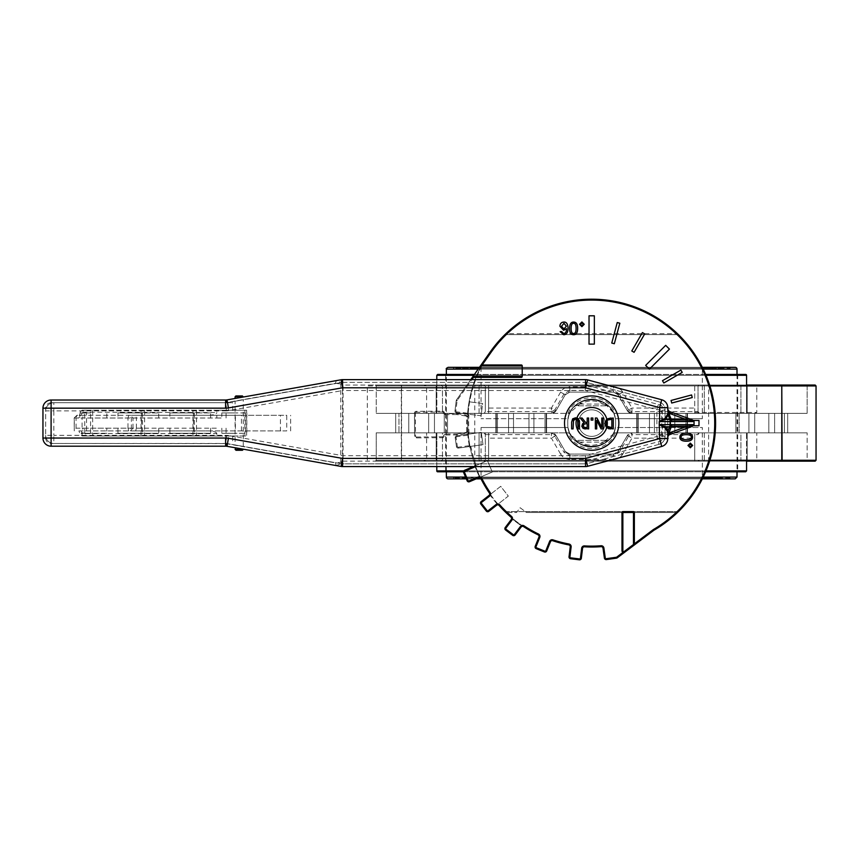 <?xml version="1.0" encoding="UTF-8"?>
<svg xmlns="http://www.w3.org/2000/svg" width="859" height="859" viewBox="0 0 859 859"><rect width="100%" height="100%" fill="white"/><g stroke="black" fill="none" stroke-linecap="round" stroke-linejoin="round"><path stroke-width="0.64" stroke-dasharray="4.29 3.22" d="M444.769 374.427L445.649 375.308L737.72 375.308L445.649 375.308L445.649 470.893A0.88 0.88 0 0 1 444.769 471.784L738.611 471.784L737.72 470.893L445.649 470.893L737.72 470.893L737.72 375.308A0.88 0.88 0 0 1 738.611 374.427L444.769 374.427L738.611 374.427M567.788 423.1C566.328 392.284 617.052 392.284 615.581 423.1C617.052 453.928 566.328 453.928 567.788 423.1C566.328 453.928 617.052 453.928 615.581 423.1C617.052 392.284 566.328 392.284 567.788 423.1C566.328 453.928 617.052 453.928 615.581 423.1C617.052 392.284 566.328 392.284 567.788 423.1C566.328 392.284 617.052 392.284 615.581 423.1C617.052 453.928 566.328 453.928 567.788 423.1M705.636 374.427L474.436 374.427M437.682 374.427L745.687 374.427M738.611 471.784L444.769 471.784M463.549 471.784L705.636 471.784M745.687 471.784L437.682 471.784M522.218 365.859L522.218 376.489M470.764 379.635L456.537 399.875A1.772 1.772 0 0 0 456.226 400.681L454.991 410.774A1.772 1.772 0 0 0 456.526 412.749L466.437 413.963A1.772 1.772 0 0 1 467.994 415.831A123.911 123.911 0 0 0 468.134 432.539A1.772 1.772 0 0 1 466.62 434.429L456.73 435.814A1.772 1.772 0 0 0 455.216 437.811L456.451 446.583A1.772 1.772 0 0 0 458.448 448.087L468.348 446.691A1.772 1.772 0 0 1 470.324 448.087A123.911 123.911 0 0 0 474.791 464.193A1.772 1.772 0 0 1 473.814 466.405L464.612 470.313A1.772 1.772 0 0 0 463.677 472.633L467.135 480.782A1.772 1.772 0 0 0 469.454 481.716L478.656 477.819A1.772 1.772 0 0 1 480.922 478.646A123.911 123.911 0 0 0 489.405 493.045A1.772 1.772 0 0 1 489.039 495.439L481.169 501.592A1.772 1.772 0 0 0 480.857 504.072L486.312 511.051A1.772 1.772 0 0 0 488.792 511.352L496.663 505.21A1.772 1.772 0 0 1 499.079 505.425A123.911 123.911 0 0 0 538.078 534.813A1.772 1.772 0 0 1 538.958 537.079L535.211 546.335A1.772 1.772 0 0 0 536.199 548.643L544.402 551.961A1.772 1.772 0 0 0 546.7 550.973L550.447 541.718A1.772 1.772 0 0 1 552.648 540.698A123.911 123.911 0 0 0 568.819 544.885A1.772 1.772 0 0 1 570.247 546.839L569.034 556.75A1.772 1.772 0 0 0 570.58 558.726L579.363 559.81A1.772 1.772 0 0 0 581.328 558.264L582.552 548.353A1.772 1.772 0 0 1 584.41 546.796A123.911 123.911 0 0 0 601.117 546.657A1.772 1.772 0 0 1 603.007 548.171L604.403 558.06A1.772 1.772 0 0 0 606.4 559.574L616.461 558.157A1.772 1.772 0 0 0 617.277 557.813L653.763 530.357A1.772 1.772 0 0 1 653.935 530.239A123.911 123.911 0 0 0 677.493 512.49L526.481 512.49L677.493 512.49A123.911 123.911 0 0 0 677.493 333.711L505.887 333.711A123.911 123.911 0 0 0 490.339 351.814L483.735 361.209A124.437 124.437 0 0 0 467.543 414.543A1.772 1.772 0 0 1 467.994 415.831A123.911 123.911 0 0 0 468.134 432.539A1.772 1.772 0 0 1 466.62 434.429L456.73 435.814A1.772 1.772 0 0 0 455.216 437.811L456.451 446.583A1.772 1.772 0 0 0 458.448 448.087L468.348 446.691A1.772 1.772 0 0 1 470.324 448.087A123.911 123.911 0 0 0 474.791 464.193A1.772 1.772 0 0 1 473.814 466.405L473.438 466.566M456.526 412.749A1.772 1.772 0 0 1 454.991 410.774L456.226 400.681A1.772 1.772 0 0 1 456.537 399.875L483.735 361.209A124.437 124.437 0 0 0 467.543 414.543A1.772 1.772 0 0 0 466.437 413.963L456.526 412.749L456.634 411.869A0.88 0.88 0 0 1 455.861 410.881L457.106 400.788A0.88 0.88 0 0 1 457.256 400.38L471.849 379.635M472.364 377.369L521.327 377.369M624.815 552.144L623.054 552.358A1.772 1.772 0 0 1 621.98 550.737L621.98 512.49M622.861 511.61L633.48 511.61M522.197 526.331A1.772 1.772 0 0 1 523.539 526.588A123.911 123.911 0 0 1 510.998 517.139A1.772 1.772 0 0 1 511.255 519.545L505.242 527.523A1.772 1.772 0 0 0 505.597 530.003L512.662 535.329A1.772 1.772 0 0 0 515.142 534.974L521.155 526.996A1.772 1.772 0 0 1 522.197 526.331A124.437 124.437 0 0 1 511.61 518.353A124.437 124.437 0 0 0 522.197 526.331M633.663 545.486L634.361 544.069M521.327 364.978L481.083 364.978M505.887 333.711A123.911 123.911 0 0 1 677.493 333.711L505.887 333.711M691.57 394.968L692.257 397.534L671.738 403.032L671.051 400.466L691.57 394.968M614.325 343.74L611.758 343.052L617.256 322.533L619.822 323.22L614.325 343.74M634.092 352.308L631.794 350.977L642.414 332.583L644.712 333.904L634.092 352.308M698.99 420.448L698.99 425.763L670.664 425.763L670.664 420.448L698.99 420.448M663.814 382.996L662.482 380.698L680.886 370.079L682.207 372.377L663.814 382.996M589.027 315.801L594.342 315.801L594.342 344.126L589.027 344.126L589.027 315.801M645.657 365.376L665.682 345.35L669.44 349.108L649.415 369.134L645.657 365.376M578.408 423.1A13.272 13.272 0 0 1 598.326 411.611A13.272 13.272 0 0 1 598.326 434.6A13.272 13.272 0 0 1 578.408 423.1A13.272 13.272 0 0 0 598.326 434.6A13.272 13.272 0 0 0 598.326 411.611A13.272 13.272 0 0 0 578.408 423.1M686.212 441.215C681.971 441.161 679.856 439.819 679.888 437.167C679.888 434.482 681.992 433.14 686.212 433.14C690.464 433.183 692.579 434.525 692.558 437.167C692.558 439.862 690.443 441.215 686.212 441.215M690.314 447.786L687.962 445.456L690.314 443.104L692.665 445.456L690.314 447.786M563.59 330.307L559.918 326.259C560.068 323.628 561.367 322.232 563.815 322.061C566.382 321.857 567.799 323.854 568.067 328.063C568.014 332.519 566.532 334.742 563.622 334.731L560.143 331.638L561.593 331.531L563.654 333.475C565.555 333.367 566.521 331.767 566.543 328.686L563.59 330.307M577.656 328.396C577.602 332.648 576.26 334.763 573.608 334.731C570.924 334.731 569.581 332.626 569.581 328.396C569.624 324.154 570.967 322.039 573.608 322.061C576.303 322.061 577.656 324.176 577.656 328.396M584.227 324.305L581.897 326.656L579.546 324.305L581.897 321.953L584.227 324.305M631.505 411.601L628.477 409.829L627.36 410.709L631.966 408.057L694.727 408.057L694.727 385.047L709.609 385.047L423.272 385.047L426.601 385.927L756.779 385.927L758.035 385.047L694.727 385.047L694.727 413.372L754.825 413.372L631.966 413.372L699.29 413.372L698.034 411.601L631.505 411.601L631.966 413.372L627.36 410.709L631.966 413.372L740.92 413.372L614.625 413.372L699.29 413.372M628.477 409.829L619.382 393.894L618.169 394.786L627.36 410.709L631.966 413.372A5.315 5.315 0 0 1 627.36 410.709L618.169 394.786L627.36 410.709L618.169 394.786L613.573 392.123L618.169 394.786A5.315 5.315 0 0 0 613.573 392.123L618.169 394.786L622.764 392.123L631.966 408.057L631.966 413.372L694.727 413.372L694.727 408.057M619.382 393.894L613.315 390.351L613.573 392.123L569.807 392.123L613.573 392.123L569.807 392.123L613.573 392.123L613.573 386.818A10.619 10.619 0 0 1 622.764 392.123M613.315 390.351L570.054 390.351L569.807 392.123L565.211 394.786L569.807 392.123A5.315 5.315 0 0 0 565.211 394.786L569.807 392.123L569.807 386.818L613.573 386.818M570.054 390.351L563.987 393.894L565.211 394.786L556.009 410.709L565.211 394.786L556.009 410.709L565.211 394.786L560.605 392.123A10.619 10.619 0 0 1 569.807 386.818M563.987 393.894L554.893 409.829L556.009 410.709L551.414 413.372L556.009 410.709A5.315 5.315 0 0 1 551.414 413.372L426.601 413.372L488.642 413.372L488.642 385.047L484.519 385.047L484.519 385.927A0.977 0.88 0 0 0 483.542 385.047L423.272 385.047M554.893 409.829L551.865 411.601L551.414 413.372L556.009 410.709L551.414 408.057L560.605 392.123M484.089 413.372L442.46 413.372L442.46 385.927L442.46 413.372L485.335 413.372L485.335 385.927L442.46 385.927L740.92 385.927L742.176 385.047L698.678 385.047L703.682 385.047L704.294 385.927L703.682 385.047L698.678 385.047L698.034 385.927L698.678 385.047L742.176 385.047L740.92 385.927L442.46 385.927L441.193 385.047L742.176 385.047L441.193 385.047L484.701 385.047L479.687 385.047L479.086 385.927L479.687 385.047L484.701 385.047L441.193 385.047L442.46 385.927L485.335 385.927L484.701 385.047L485.335 385.927L485.335 411.601L484.089 413.372L551.414 413.372L551.414 408.057L488.642 408.057M746.535 385.047L746.514 413.372L807.149 413.372L704.294 413.372L807.149 413.372L746.514 413.372L746.535 385.047L808.051 385.047L747.19 385.047L808.051 385.047L807.149 385.927L808.051 385.047M704.294 385.927L704.294 413.372L704.294 385.927L747.169 385.927L747.19 385.047L703.682 385.047L747.19 385.047L747.169 413.372L747.169 385.927L704.294 385.927M698.034 411.601L698.034 385.927L740.92 385.927L698.034 385.927L698.034 413.372M485.335 413.372L568.207 413.372C575.369 392.509 608.011 392.499 615.162 413.372M479.086 385.927L479.086 413.372L436.2 413.372L479.086 413.372L479.086 385.927L436.2 385.927L436.2 413.372L376.221 413.372L436.2 413.372L436.189 385.047L479.687 385.047L375.319 385.047L436.189 385.047L436.2 385.927L376.221 385.927L375.319 385.047L436.844 385.047L436.866 413.372L376.221 413.372L436.866 413.372L436.844 385.047L375.319 385.047L376.221 385.927L376.221 413.372L376.221 385.927L479.086 385.927M699.29 432.839L614.625 432.839L613.047 433.816C605.498 451.104 577.882 451.104 570.322 433.816L579.159 443.448L591.765 447.002L599.765 445.585L614.625 432.839L740.92 432.839L740.92 460.274L442.46 460.274L441.193 461.165L442.46 460.274L740.92 460.274L742.176 461.165L698.678 461.165L698.034 460.274L698.678 461.165L703.682 461.165L704.294 460.274L703.682 461.165L698.678 461.165L742.176 461.165L441.193 461.165L484.701 461.165L479.687 461.165L484.701 461.165L485.335 460.274L484.701 461.165L441.193 461.165L742.176 461.165L740.92 460.274L740.92 432.839L631.966 432.839L756.779 432.839L631.966 432.839L627.36 435.492L618.169 451.426L613.573 454.078L569.807 454.078L565.211 451.426L556.009 435.492L565.211 451.426A5.315 5.315 0 0 0 569.807 454.078L565.211 451.426L569.807 454.078L613.573 454.078A5.315 5.315 0 0 0 618.169 451.426L613.573 454.078L618.169 451.426L627.36 435.492A5.315 5.315 0 0 1 631.966 432.839L631.966 438.154L627.36 435.492L618.169 451.426L627.36 435.492L631.966 432.839L631.505 434.611L698.034 434.611L699.29 432.839L631.966 432.839L627.36 435.492L628.477 436.383L631.505 434.611M694.727 438.154L694.727 461.165L694.727 432.839L694.727 438.154L631.966 438.154L622.764 454.078L618.169 451.426L619.382 452.306L628.477 436.383M622.764 454.078A10.619 10.619 0 0 1 613.573 459.393L613.573 454.078L613.315 455.85L619.382 452.306M613.573 459.393L569.807 459.393L569.807 454.078L570.054 455.85L613.315 455.85M615.162 432.839C608.011 453.692 575.358 453.702 568.207 432.839L570.322 433.816L568.744 432.839L442.46 432.839L442.46 460.274L485.335 460.274L442.46 460.274L442.46 432.839L551.414 432.839A5.315 5.315 0 0 1 556.009 435.492L551.414 432.839L556.009 435.492L565.211 451.426L563.987 452.306L570.054 455.85M569.807 459.393A10.619 10.619 0 0 1 560.605 454.078L565.211 451.426L556.009 435.492L554.893 436.383L563.987 452.306M698.861 461.165L694.727 461.165L698.861 461.165L698.861 460.274A0.977 0.88 180 0 0 699.838 461.165L760.108 461.165L756.779 460.274L426.601 460.274L423.272 461.165L483.542 461.165A0.977 0.88 -0 0 0 484.519 460.274L484.519 461.165L488.642 461.165L488.642 432.839L551.414 432.839L556.009 435.492L551.414 438.154L551.414 432.839L551.865 434.611L554.893 436.383M484.519 460.274L426.601 460.274L426.601 432.839L568.207 432.839M485.335 432.839L485.335 460.274L485.335 434.611L484.089 432.839M685.922 432.839L636.777 432.839L687.501 432.839L636.777 432.839L685.922 432.839L685.922 413.372L636.777 413.372L687.501 413.372L636.777 413.372L685.922 413.372L685.922 432.839M698.034 432.839L698.034 434.611M533.901 432.839L495.879 432.839L546.592 432.839L533.901 432.839L533.901 413.372L495.879 413.372L546.592 413.372L495.879 413.372L546.195 413.372L533.901 413.372L533.901 432.839M746.568 461.165L746.514 432.839L807.149 432.839L746.514 432.839L746.535 461.165M704.294 460.274L704.294 432.839L807.149 432.839L704.294 432.839L704.294 460.274L747.169 460.274L747.169 432.839L747.169 460.274L807.149 460.274L807.149 432.839L807.149 460.274L704.294 460.274M479.687 461.165L479.086 460.274L479.086 432.839L376.221 432.839L479.086 432.839L479.086 460.274L479.687 461.165L436.189 461.165L479.687 461.165M436.866 460.274L436.866 432.839L436.844 461.165L436.866 460.274L376.221 460.274L375.319 461.165L436.844 461.165L375.319 461.165L376.221 460.274L376.221 432.839L376.221 460.274L436.2 460.274L436.189 461.165L436.2 432.839L436.2 460.274L479.086 460.274L376.221 460.274L436.866 460.274M613.047 412.395L604.21 402.753L591.615 399.21L583.605 400.616L570.322 412.395C577.882 395.097 605.498 395.097 613.047 412.395C608.408 403.955 601.268 399.553 591.615 399.21M568.207 413.372L570.322 412.395L568.744 413.372L442.46 413.372L551.414 413.372L488.642 413.372L488.642 385.047L484.519 385.047M740.92 385.927L740.92 413.372L740.92 385.927M808.051 461.165L807.149 460.274L808.051 461.165L747.19 461.165L747.169 460.274L747.19 461.165L703.682 461.165L747.19 461.165M423.272 461.165L699.838 461.165M483.542 461.165L402.388 461.165A0.88 0.805 -90 0 1 401.582 460.274L816.05 460.274M815.17 461.165L402.388 461.165M707.644 461.165A0.977 0.88 -0 0 0 708.621 460.274L708.621 385.927A0.977 0.88 0 0 0 707.644 385.047M816.05 385.927L367.319 385.927L368.21 385.047L475.725 385.047A0.977 0.88 180 0 0 474.748 385.927L474.748 460.274A0.977 0.88 180 0 0 475.725 461.165M754.825 413.372L756.779 412.481L756.779 385.927M484.519 385.927L426.601 385.927L426.601 413.372M368.21 385.047L815.17 385.047M475.725 385.047L483.542 385.047M398.973 432.839L428.662 432.839L398.973 432.839L398.973 413.372L447.518 413.372L395.698 413.372L398.973 413.372L398.973 432.839M414.553 413.372L444.243 413.372L414.553 413.372L414.553 432.839L447.518 432.839L414.553 432.839L414.553 413.372M774.625 413.372L787.682 413.372L774.625 413.372L774.625 432.839L787.682 432.839L735.852 432.839L787.682 432.839L768.816 432.839L774.625 432.839L774.625 413.372M784.396 413.372L754.717 413.372L784.396 413.372L784.396 432.839L784.396 413.372M748.908 413.372L735.852 413.372L748.908 413.372L748.908 432.839L748.908 413.372M739.137 413.372L768.816 413.372L739.137 413.372L739.137 432.839L768.816 432.839L739.137 432.839L739.137 413.372M426.601 432.839L488.642 432.839L488.642 461.165L484.519 461.165M735.852 432.839L735.852 413.372L735.852 432.839M466.319 478.86L476.187 478.86M481.051 427.524L568.207 427.524L481.051 427.524L481.051 478.86L702.34 478.86L702.318 427.524L615.173 427.524C611.812 452.876 571.568 452.876 568.207 427.524C571.568 452.876 611.812 452.876 615.173 427.524L702.318 427.524M735.24 478.86L448.13 478.86M731.406 478.86L451.963 478.86L731.406 478.86A1.772 1.772 0 0 1 729.871 477.98A1.772 1.772 0 0 0 726.574 478.86L456.805 478.86L726.574 478.86M446.358 471.784L446.358 374.427M607.485 440.366A1.772 1.772 0 0 0 608.752 439.829A1.772 1.772 0 0 1 607.485 440.366L602.975 442.127L607.485 440.366L575.884 440.366A1.772 1.772 0 0 1 574.617 439.829A1.772 1.772 0 0 0 575.884 440.366L580.394 442.127L575.884 440.366L607.485 440.366M603.877 443.652L608.752 439.829L603.877 443.652L602.975 442.127L603.877 443.652A23.902 23.902 0 0 1 579.492 443.652A23.902 23.902 0 0 0 603.877 443.652M580.394 442.127L579.492 443.652L574.617 439.829L579.492 443.652L580.394 442.127L602.975 442.127A22.13 22.13 0 0 1 580.394 442.127A22.13 22.13 0 0 0 602.975 442.127L580.394 442.127M722.73 478.86L460.639 478.86L722.73 478.86A1.772 1.772 0 0 1 721.195 477.98A1.772 1.772 0 0 0 717.899 478.86L465.481 478.86L717.899 478.86M714.054 478.86L469.315 478.86L714.054 478.86A1.772 1.772 0 0 1 712.53 477.98A1.772 1.772 0 0 0 709.223 478.86L474.147 478.86L709.223 478.86M607.485 405.845A1.772 1.772 0 0 1 608.752 406.371A1.772 1.772 0 0 0 607.485 405.845L602.975 404.074L607.485 405.845L575.884 405.845A1.772 1.772 0 0 0 574.617 406.371A1.772 1.772 0 0 1 575.884 405.845L580.394 404.074L575.884 405.845L607.485 405.845M603.877 402.549L608.752 406.371L603.877 402.549L602.975 404.074L603.877 402.549A23.902 23.902 0 0 0 579.492 402.549A23.902 23.902 0 0 1 603.877 402.549M580.394 404.074L579.492 402.549L574.617 406.371L579.492 402.549L580.394 404.074L602.975 404.074A22.13 22.13 0 0 0 580.394 404.074A22.13 22.13 0 0 1 602.975 404.074L580.394 404.074M568.207 418.677C571.568 393.336 611.812 393.336 615.173 418.677C611.812 393.336 571.568 393.336 568.207 418.677L481.051 418.677L568.207 418.677M702.318 418.677L615.173 418.677L702.318 418.677L702.318 367.341L479.419 367.341M448.13 367.341L735.24 367.341M451.963 367.341L731.406 367.341L451.963 367.341A1.772 1.772 0 0 1 453.498 368.232L729.871 368.232A1.772 1.772 0 0 1 726.574 367.341L456.805 367.341L726.574 367.341M460.639 367.341L722.73 367.341L460.639 367.341A1.772 1.772 0 0 1 462.174 368.232L721.195 368.232A1.772 1.772 0 0 1 717.899 367.341L465.481 367.341L717.899 367.341M469.315 367.341L714.054 367.341L469.315 367.341A1.772 1.772 0 0 1 470.85 368.232L712.53 368.232A1.772 1.772 0 0 1 709.223 367.341L474.147 367.341L709.223 367.341M580.48 324.305L581.897 325.744L583.315 324.305L581.897 322.887L580.48 324.305M571.128 328.396C571.138 331.907 571.965 333.593 573.608 333.475C575.251 333.582 576.078 331.885 576.088 328.396C576.099 324.885 575.262 323.188 573.587 323.317C571.954 323.231 571.138 324.927 571.128 328.396M561.475 326.302L563.955 328.976L566.371 326.195L563.987 323.317L561.475 326.302M690.314 444.039L688.875 445.456L690.314 446.873L691.731 445.456L690.314 444.039M686.212 434.686C682.712 434.697 681.026 435.524 681.144 437.167C681.037 438.809 682.722 439.636 686.212 439.647C689.734 439.658 691.431 438.82 691.302 437.145C691.388 435.513 689.691 434.697 686.212 434.686M693.224 420.448L670.664 420.448L670.664 425.763L693.224 425.763M467.715 433.827A124.437 124.437 0 0 0 469.562 446.959A124.437 124.437 0 0 1 467.715 433.827M474.716 465.557A124.437 124.437 0 0 0 479.891 477.765A124.437 124.437 0 0 1 474.716 465.557M489.684 494.387A124.437 124.437 0 0 0 497.844 504.834A124.437 124.437 0 0 1 489.684 494.387M678.406 511.61L525.311 511.61L526.481 512.49L520.157 507.733L516.57 512.49L505.887 512.49L516.57 512.49L520.157 507.733L525.311 511.61L504.974 511.61A123.911 123.911 0 0 1 504.974 334.602A123.911 123.911 0 0 0 468.101 414.167L481.126 415.767L482.629 403.472L469.615 401.872L482.629 403.472L481.126 415.767L468.101 414.167A123.911 123.911 0 0 0 470.002 446.465L482.994 444.64L481.265 432.367L468.273 434.192L481.265 432.367L482.994 444.64L470.002 446.465A123.911 123.911 0 0 0 480.192 477.164L492.271 472.031L487.429 460.628L475.349 465.75L487.429 460.628L492.271 472.031L480.192 477.164A123.911 123.911 0 0 0 497.984 504.179L508.324 496.094L500.69 486.334L490.349 494.408L500.69 486.334L508.324 496.094L497.984 504.179A123.911 123.911 0 0 0 504.974 511.61L678.406 511.61A123.911 123.911 0 0 0 678.406 334.602L504.974 334.602L678.406 334.602M698.861 460.274L756.779 460.274L756.779 432.839M702.318 367.341L481.051 367.341L702.318 367.341M807.149 385.927L807.149 413.372L807.149 385.927L746.514 385.927L807.149 385.927M414.661 436.157L414.457 413.147A1.772 1.772 0 0 1 416.218 411.354L442.546 411.128A1.772 1.772 0 0 1 444.264 412.438A1.772 1.772 0 0 0 445.993 413.759L456.634 413.662A1.772 1.772 0 0 1 456.924 413.684L465.932 415.101A1.772 1.772 0 0 1 467.425 416.84L467.554 431.54A1.772 1.772 0 0 1 466.093 433.301L457.106 434.879A1.772 1.772 0 0 1 456.816 434.901L446.068 434.998A1.772 1.772 0 0 0 444.361 436.34A1.772 1.772 0 0 1 442.664 437.682L416.443 437.907A1.772 1.772 0 0 1 414.661 436.157L414.457 413.147A1.772 1.772 0 0 1 416.218 411.354L442.546 411.128A1.772 1.772 0 0 1 444.264 412.438A1.772 1.772 0 0 0 445.993 413.759L456.634 413.662A1.772 1.772 0 0 1 456.924 413.684L465.932 415.101A1.772 1.772 0 0 1 467.425 416.84L467.554 431.54A1.772 1.772 0 0 1 466.093 433.301L457.106 434.879A1.772 1.772 0 0 1 456.816 434.901L446.068 434.998A1.772 1.772 0 0 0 444.361 436.34A1.772 1.772 0 0 1 442.664 437.682L416.443 437.907A1.772 1.772 0 0 1 414.661 436.157L415.541 436.147A0.88 0.88 0 0 0 416.432 437.027L416.443 437.907M235.098 447.743L243.247 449.182L235.098 447.743M235.098 398.469L243.247 397.03L235.098 398.469M574.37 419.267L573.544 419.933M573.082 421.79L573.082 428.899L571.632 428.899M572.674 418.816L576.915 417.957M579.503 422.123L579.503 428.899L578.053 428.899L578 421.103M577.957 420.856L577.592 419.933M578.461 418.816L579.363 420.566M584.807 423.68L583.347 425.839L584.034 427.277L587.191 427.653L587.191 423.562L583.959 424.131L583.347 425.839L584.668 427.546M584.034 427.277L585.763 427.653M584.099 422.768L580.233 418.032L582.101 418.032L585.537 422.36L587.191 422.36L587.191 418.032L588.64 418.032L588.64 428.899L585.838 428.899M582.842 428.169L582.177 427.385M582.101 427.256L581.897 426.59M595.362 418.032L596.984 418.032L601.794 427.406L601.794 418.032L603.147 418.032L603.147 428.899L601.085 428.899L596.715 420.298L596.715 428.899L595.362 428.899L595.362 418.032M610.728 419.289L607.12 420.545M606.218 423.476L607.012 426.236M607.861 426.998L609.235 427.524M609.546 427.578L610.695 427.653M610.781 418.032L613.272 418.032M613.272 428.899L610.803 428.899M608.559 428.716L606.916 428.04M611.833 427.653L611.833 419.289M606.604 427.814L604.704 423.466M591.142 418.032L592.882 418.032L592.882 420.115L591.142 420.115L591.142 418.032M691.678 419.611L669.537 411.536A2.717 2.717 0 0 1 667.754 408.981L667.754 437.231A2.717 2.717 0 0 1 669.537 434.675L691.678 426.59M667.754 437.231L667.754 438.584A8.15 8.15 0 0 1 661.709 446.455L587.685 466.287A8.15 8.15 0 0 1 585.57 466.566L342.569 466.566A8.15 8.15 0 0 1 341.163 466.448L336.191 465.567L335.504 462.894L340.744 462.249L343.074 461.133L342.569 462.121L342.075 461.627M342.569 466.566L342.569 462.121L341.721 463.366L336.191 465.567L226.593 446.251A8.15 8.15 0 0 0 225.606 446.197L51.1 446.197A8.15 8.15 0 0 1 42.95 438.047L42.95 408.165A8.15 8.15 0 0 1 51.1 400.015L225.606 400.015A8.15 8.15 0 0 0 226.593 399.95L341.163 379.764A8.15 8.15 0 0 1 342.569 379.635L585.57 379.635A8.15 8.15 0 0 1 587.685 379.914L661.709 399.757A8.15 8.15 0 0 1 667.754 407.628L667.754 408.981M659.358 435.33L665.038 435.33L665.038 410.881L659.358 410.881L659.358 435.33L665.038 435.33L665.038 436.501A8.15 8.15 0 0 1 658.993 444.371L656.888 436.501L665.038 436.501A8.15 8.15 0 0 1 658.993 444.371L587.32 463.57A8.15 8.15 0 0 1 585.215 463.849A8.15 8.15 0 0 0 587.32 463.57L585.215 455.699L656.888 436.501L656.888 409.711L658.993 401.84A8.15 8.15 0 0 1 665.038 409.711L656.888 409.711L585.215 390.501L585.215 382.352A8.15 8.15 0 0 1 587.32 382.631L585.215 390.501L342.816 390.501L341.399 382.48A8.15 8.15 0 0 1 342.816 382.352A8.15 8.15 0 0 0 342.462 382.362L225.842 402.731A8.15 8.15 0 0 0 227.259 402.603L341.399 382.48M661.709 435.33L661.709 410.881M658.993 401.84L587.32 382.631L658.993 401.84A8.15 8.15 0 0 1 665.038 409.711L665.038 410.881L659.358 410.881M216.844 433.634A9.213 2.717 0 0 0 207.631 430.917L81.272 430.917L82.067 433.634L216.844 433.634L216.844 436.007L226.314 436.007L226.304 443.641L335.504 462.894M81.272 430.917L78.888 430.917L80.155 434.096L82.067 436.007L82.067 433.634L80.155 433.634L80.027 432.818L84.73 433.29L87.328 436.007L82.067 436.007L216.844 436.007M207.631 430.917L286.734 430.917L286.734 415.294L280.442 415.294L280.442 430.917L286.734 430.917M280.442 430.917L135.679 430.917L136.377 428.201L132.984 428.201L130.385 430.917L135.679 430.917M78.888 430.917L130.385 430.917M135.679 415.294L130.385 415.294L132.984 418.011L132.984 428.201L127.98 428.201L128.786 430.917L131.373 428.201L131.373 418.011L128.786 415.294L127.98 418.011L136.377 418.011L135.679 415.294L280.442 415.294M84.73 433.29L84.73 412.921L80.274 412.921L78.674 418.011L74.153 418.011L76.064 418.011L76.87 415.294L74.271 418.011L74.271 430.917L74.153 418.011L76.87 415.294L81.272 415.294L82.067 410.205L87.328 410.205L84.73 412.921M92.665 410.205L92.665 436.007L246.619 436.007L246.619 410.205L87.328 410.205M87.328 436.007L92.665 436.007M80.274 412.921L80.155 412.116L82.067 410.205L216.844 410.205L216.844 412.578L80.155 412.116M246.619 410.205L216.844 410.205M80.198 412.578L79.64 416.057L81.272 415.294L78.674 418.011M130.385 415.294L76.87 415.294M76.064 428.201L76.064 418.011L127.98 418.011L127.98 428.201L76.064 428.201L74.153 430.788M81.272 415.294L207.631 415.294A9.213 2.717 0 0 0 216.844 412.578M341.721 463.366L340.765 462.228L341.699 463.398L341.163 466.448M227.012 446.315L226.336 443.641M226.593 446.251L226.304 443.641M226.593 399.95L226.314 402.731L53.816 402.731L53.816 410.881L45.667 410.881L45.667 435.33L53.816 435.33L53.816 443.48L227.259 443.598A8.15 8.15 0 0 0 225.842 443.48L53.816 443.48A8.15 8.15 0 0 1 45.667 435.33L45.667 410.881A8.15 8.15 0 0 1 53.816 402.731L232.725 402.731L232.725 412.921L246.823 412.921L221.805 412.921L221.805 418.011L82.067 418.011L82.067 428.201L216.844 428.201L216.844 430.917M227.012 399.886L226.304 402.57M340.744 462.249L340.744 383.962L341.721 382.846L342.569 384.08L340.765 383.973L341.699 382.813L336.191 380.644L335.504 383.318L226.336 402.56M340.744 383.962L335.504 383.318M342.569 379.635L343.074 385.068L342.075 384.574M341.163 379.764L341.721 382.846M290.632 430.917L290.632 415.294M241.443 430.917L241.443 415.294L286.734 415.294M241.443 415.294L235.387 415.294L235.387 430.917M207.631 415.294L235.387 415.294M342.816 382.352L585.215 382.352L342.816 382.352L342.816 390.501L228.666 410.634L227.259 402.603M587.32 382.631A8.15 8.15 0 0 0 585.215 382.352M51.1 402.731A5.433 5.433 0 0 0 45.667 408.165L45.667 410.881A8.15 8.15 0 0 1 53.816 402.731L51.1 402.731L51.1 400.015M45.667 438.047A5.433 5.433 0 0 0 51.1 443.48L53.816 443.48A8.15 8.15 0 0 1 45.667 435.33L45.667 438.047L42.95 438.047M341.399 463.731L227.259 443.598L341.399 463.731L342.816 455.699L342.816 463.849A8.15 8.15 0 0 1 341.399 463.731L342.462 463.849A8.15 8.15 0 0 0 342.816 463.849L585.215 463.849L342.816 463.849M235.098 401.228L243.247 399.789L235.098 401.228L235.098 444.983L243.247 446.422L235.098 444.983M226.314 410.205L226.314 402.731L232.725 402.731M216.844 415.294L216.844 418.011L82.067 418.011M216.844 418.011L221.805 418.011M82.872 428.201L106.806 428.201L106.806 433.29L90.571 433.29L90.571 412.921L86.534 412.921L86.534 433.29L82.872 433.29L82.872 428.201L82.067 428.201M86.534 412.921L82.872 412.921L82.872 418.011M106.806 428.201L216.844 428.201M226.057 428.201L226.057 433.29L232.725 433.29L232.725 443.48M226.057 418.011L226.057 412.921L232.725 412.921M158.722 428.201L158.722 433.29L142.487 433.29L142.487 412.921L158.722 412.921L117.962 412.921L117.962 418.011M117.962 412.921L141.52 412.921L141.52 433.29L117.962 433.29L117.962 428.201M90.571 412.921L82.872 412.921M106.806 418.011L106.806 412.921M210.648 428.201L210.648 433.29L194.402 433.29L194.402 412.921L210.648 412.921L169.889 412.921L169.889 418.011M169.889 412.921L193.447 412.921L193.447 433.29L169.889 433.29L169.889 428.201M158.722 418.011L158.722 412.921M221.805 428.201L221.805 433.29L245.363 433.29L245.363 412.921M210.648 418.011L210.648 412.921M106.806 433.29L82.872 433.29M158.722 433.29L117.962 433.29M210.648 433.29L169.889 433.29M226.057 412.921L221.805 412.921M194.402 412.921L193.447 412.921M142.487 412.921L141.52 412.921M90.571 433.29L86.534 433.29M142.487 433.29L141.52 433.29M194.402 433.29L193.447 433.29M226.057 433.29L221.805 433.29M232.725 433.29L245.363 433.29M246.823 412.921L246.823 433.29M342.462 382.362L342.462 463.849M658.993 444.371L587.32 463.57M665.038 409.711L665.038 436.501M226.314 436.007L246.619 436.007M196.496 410.205L196.496 436.007M244.869 436.007L244.869 410.205M144.58 410.205L144.58 436.007M192.953 436.007L192.953 410.205M141.037 436.007L141.037 410.205M456.537 399.875L457.256 400.38M456.226 400.681L457.106 400.788M454.991 410.774L455.861 410.881M466.437 413.963L466.544 413.093L456.634 411.869M467.994 415.831L468.874 415.885A2.652 2.652 0 0 0 466.544 413.093M468.134 432.539L469.025 432.474A123.02 123.02 0 0 1 468.874 415.885M466.62 434.429L466.738 435.298A2.652 2.652 0 0 0 469.025 432.474M456.73 435.814L456.848 436.694L466.738 435.298M455.216 437.811L456.097 437.693A0.88 0.88 0 0 1 456.848 436.694M456.451 446.583L457.332 446.455L456.097 437.693M458.448 448.087L458.33 447.206A0.88 0.88 0 0 1 457.332 446.455M468.348 446.691L468.219 445.821L458.33 447.206M470.324 448.087L471.194 447.915A2.652 2.652 0 0 0 468.219 445.821M474.791 464.193L475.628 463.903A123.02 123.02 0 0 1 471.194 447.915M475.081 466.566A2.652 2.652 0 0 0 475.628 463.903M551.865 411.601L485.335 411.601M746.568 375.308L436.802 375.308M473.814 375.308L706.012 375.308M485.335 434.611L551.865 434.611M706.012 470.893L463.881 470.893M436.802 470.893L746.568 470.893M709.888 460.274L708.621 460.274M402.033 461.165A0.88 0.752 -90 0 1 401.282 460.274L401.282 385.927L474.748 385.927M474.748 460.274L401.582 460.274L401.582 385.927A0.88 0.805 90 0 1 402.388 385.047M694.727 412.481L756.779 412.481M402.033 385.047A0.88 0.752 90 0 0 401.282 385.927L367.319 385.927L367.319 460.274L368.21 461.165M708.621 385.927L709.888 385.927M395.698 432.839L395.698 413.372L395.698 432.839M428.662 432.839L428.662 413.372L428.662 432.839M408.755 413.372L408.755 432.839L408.755 413.372M434.461 413.372L434.461 432.839L434.461 413.372M447.518 432.839L447.518 413.372L447.518 432.839M444.243 413.372L444.243 432.839L444.243 413.372M546.195 413.372L546.195 432.839L546.195 413.372M545.025 432.839L545.025 413.372L545.025 432.839M513.51 413.372L513.51 432.839L513.51 413.372M528.972 413.372L528.972 432.839L528.972 413.372M497.447 432.839L497.447 413.372L497.447 432.839M496.287 413.372L496.287 432.839L496.287 413.372M508.582 432.839L508.582 413.372L508.582 432.839M637.185 432.839L637.185 413.372L637.185 432.839M638.344 413.372L638.344 432.839L638.344 413.372M669.87 432.839L669.87 413.372L669.87 432.839M674.798 413.372L674.798 432.839L674.798 413.372M687.093 432.839L687.093 413.372L687.093 432.839M654.408 432.839L654.408 413.372L654.408 432.839M649.479 413.372L649.479 432.839L649.479 413.372M768.816 413.372L768.816 432.839L768.816 413.372M787.682 413.372L787.682 432.839L787.682 413.372M754.717 413.372L754.717 432.839L754.717 413.372M560.605 454.078L551.414 438.154L488.642 438.154M446.358 477.089L737.011 477.089M703.22 477.089L465.567 477.089M737.011 369.112L446.358 369.112M478.173 369.112L703.22 369.112M729.871 477.98L453.498 477.98L729.871 477.98M721.195 477.98L462.174 477.98L721.195 477.98M712.53 477.98L470.85 477.98L712.53 477.98M731.406 367.341L729.871 368.232L453.498 368.232L455.034 369.112L728.335 369.112L455.034 369.112L456.805 367.341M722.73 367.341L721.195 368.232L462.174 368.232L463.71 369.112L719.67 369.112L463.71 369.112L465.481 367.341M714.054 367.341L712.53 368.232L470.85 368.232L472.386 369.112L710.994 369.112L472.386 369.112L474.147 367.341M414.457 413.147L415.348 413.136L415.541 436.147M416.432 437.027L442.653 436.791L442.664 437.682M442.653 436.791A0.88 0.88 0 0 0 443.502 436.125L444.361 436.34M443.502 436.125A2.652 2.652 0 0 1 446.057 434.106L446.068 434.998M446.057 434.106L456.816 434.02L456.816 434.901M456.816 434.02A0.88 0.88 0 0 0 456.956 433.999L457.106 434.879M456.956 433.999L465.943 432.421L466.093 433.301M465.943 432.421A0.88 0.88 0 0 0 466.673 431.551L467.554 431.54M466.673 431.551L466.544 416.84L467.425 416.84M466.544 416.84A0.88 0.88 0 0 0 465.793 415.981L465.932 415.101M465.793 415.981L456.784 414.553L456.924 413.684M456.784 414.553A0.88 0.88 0 0 0 456.644 414.543L456.634 413.662M456.644 414.543L446.004 414.639L445.993 413.759M446.004 414.639A2.652 2.652 0 0 1 443.416 412.674L444.264 412.438M443.416 412.674A0.88 0.88 0 0 0 442.557 412.009L442.546 411.128M442.557 412.009L416.218 412.245L416.218 411.354M416.218 412.245A0.88 0.88 0 0 0 415.348 413.136M235.098 449.45L243.247 449.45M243.247 396.751L235.098 396.751M136.377 428.201L136.377 418.011M226.314 402.71A10.866 10.866 0 0 1 225.606 402.731L225.606 400.015M45.667 408.165L42.95 408.165M51.1 443.48L51.1 446.197M226.314 443.502A10.866 10.866 0 0 0 225.606 443.48L225.606 446.197M585.57 461.133A2.717 2.717 0 0 0 586.278 461.047L660.303 441.204A2.717 2.717 0 0 0 662.321 438.584L662.321 407.628A2.717 2.717 0 0 0 660.303 404.997L586.278 385.165A2.717 2.717 0 0 0 585.57 385.068L343.074 385.068L343.074 461.133L585.57 461.133L585.57 466.566M585.57 385.068L585.57 379.635M586.278 461.047L587.685 466.287M660.303 441.204L661.709 446.455M662.321 438.584L667.754 438.584M662.321 407.628L667.754 407.628M660.303 404.997L661.709 399.757M586.278 385.165L587.685 379.914M225.842 402.731L225.842 410.881L53.816 410.881L53.816 435.33L225.842 435.33L225.842 443.48M228.666 410.634A16.3 16.3 0 0 1 225.842 410.881M585.215 463.849L585.215 455.699L342.816 455.699L228.666 435.577L227.259 443.598M225.842 435.33A16.3 16.3 0 0 1 228.666 435.577M436.802 385.047L436.802 379.635M570.322 433.816C574.961 442.256 582.112 446.648 591.765 447.002M613.627 432.571C612.521 437.091 607.893 441.429 599.765 445.585M436.802 466.566L436.802 461.165M569.742 413.641C570.859 409.109 575.476 404.772 583.605 400.616M546.592 432.839L546.592 413.372L546.592 432.839M495.879 413.372L495.879 432.839L495.879 413.372M636.777 413.372L636.777 432.839L636.777 413.372M687.501 413.372L687.501 432.839L687.501 413.372M737.011 374.427L737.011 471.784M456.805 478.86L455.034 477.089L451.963 478.86M465.481 478.86L463.71 477.089L460.639 478.86M474.147 478.86L472.386 477.089L469.315 478.86M481.051 367.341L481.051 418.677M728.335 477.089L455.034 477.089L728.335 477.089M719.67 477.089L463.71 477.089L719.67 477.089M710.994 477.089L472.386 477.089L710.994 477.089M243.247 446.422L243.247 399.789"/><path stroke-width="1.29" d="M706.012 375.308L746.568 375.308A0.88 0.88 0 0 0 745.687 374.427L705.636 374.427M474.436 374.427L437.682 374.427L436.802 375.308L473.814 375.308M463.881 470.893L436.802 470.893A0.88 0.88 0 0 0 437.682 471.784L463.549 471.784M705.636 471.784L745.687 471.784L746.568 470.893L746.568 461.165L808.051 461.165L747.19 461.165M521.327 364.978A0.88 0.88 0 0 1 522.218 365.859L521.327 364.978L481.083 364.978L470.764 379.635M472.987 376.489L522.218 376.489L521.327 377.369A0.88 0.88 0 0 0 522.218 376.489L522.218 365.859L480.46 365.859M634.361 512.49L634.361 544.069L633.48 544.069A0.88 0.88 0 0 1 633.126 544.778L633.663 545.486A1.772 1.772 0 0 0 634.361 544.069L634.361 512.49A0.88 0.88 0 0 0 633.48 511.61L633.48 512.49L634.361 512.49A0.88 0.88 0 0 0 633.48 511.61L622.861 511.61A0.88 0.88 0 0 0 621.98 512.49L622.861 512.49L622.861 511.61A0.88 0.88 0 0 0 621.98 512.49L621.98 550.737A1.772 1.772 0 0 0 624.815 552.144L653.763 530.357A1.772 1.772 0 0 1 653.935 530.239A123.911 123.911 0 0 0 683.012 339.369A123.911 123.911 0 0 0 490.339 351.814L481.083 364.978M472.364 377.369L521.327 377.369M473.438 466.566L464.612 470.313A1.772 1.772 0 0 0 463.677 472.633L467.135 480.782A1.772 1.772 0 0 0 469.454 481.716L478.656 477.819A1.772 1.772 0 0 1 480.922 478.646A123.911 123.911 0 0 0 489.405 493.045A1.772 1.772 0 0 1 489.039 495.439L481.169 501.592A1.772 1.772 0 0 0 480.857 504.072L486.312 511.051A1.772 1.772 0 0 0 488.792 511.352L496.663 505.21A1.772 1.772 0 0 1 499.079 505.425A123.911 123.911 0 0 0 510.998 517.139A1.772 1.772 0 0 1 511.255 519.545L505.242 527.523A1.772 1.772 0 0 0 505.597 530.003L512.662 535.329A1.772 1.772 0 0 0 515.142 534.974L521.155 526.996A1.772 1.772 0 0 1 523.539 526.588A123.911 123.911 0 0 0 538.078 534.813A1.772 1.772 0 0 1 538.958 537.079L535.211 546.335A1.772 1.772 0 0 0 536.199 548.643L544.402 551.961A1.772 1.772 0 0 0 546.7 550.973L550.447 541.718A1.772 1.772 0 0 1 552.648 540.698A123.911 123.911 0 0 0 568.819 544.885A1.772 1.772 0 0 1 570.247 546.839L569.034 556.75A1.772 1.772 0 0 0 570.58 558.726L579.363 559.81A1.772 1.772 0 0 0 581.328 558.264L582.552 548.353A1.772 1.772 0 0 1 584.41 546.796A123.911 123.911 0 0 0 601.117 546.657A1.772 1.772 0 0 1 603.007 548.171L604.403 558.06A1.772 1.772 0 0 0 606.4 559.574L616.461 558.157A1.772 1.772 0 0 0 617.277 557.813L624.815 552.144L624.278 551.446A0.88 0.88 0 0 1 622.861 550.737L622.861 512.49L633.48 512.49L633.48 544.069M746.568 375.308L746.568 385.047M746.535 461.165L808.051 461.165M816.05 385.927L815.17 385.047L781.346 385.047A0.88 0.752 90 0 1 782.098 385.927L816.05 385.927L816.05 460.274L815.17 461.165L760.108 461.165M758.035 385.047L780.981 385.047A0.88 0.805 90 0 1 781.787 385.927L782.098 460.274L709.888 460.274M808.051 385.047L746.535 385.047M465.567 477.089L446.358 477.089A1.772 1.772 0 0 0 448.13 478.86L466.319 478.86M476.187 478.86L481.029 478.86M702.34 478.86L735.24 478.86L737.011 477.089L703.22 477.089M446.358 477.089L446.358 471.784M446.358 374.427L446.358 369.112L478.173 369.112M703.22 369.112L737.011 369.112A1.772 1.772 0 0 0 735.24 367.341L702.34 367.341M479.419 367.341L448.13 367.341C446.455 368.157 445.864 368.747 446.358 369.112M581.897 325.744L580.48 324.305L581.897 322.887L583.315 324.305L581.897 325.744M581.897 326.656L584.227 324.305L581.897 321.953L579.546 324.305L581.897 326.656M573.608 333.475C571.965 333.593 571.138 331.907 571.128 328.396C571.138 324.927 571.954 323.231 573.587 323.317C575.262 323.188 576.099 324.885 576.088 328.396C576.078 331.885 575.251 333.582 573.608 333.475M573.608 334.731C576.26 334.763 577.602 332.648 577.656 328.396C577.656 324.176 576.303 322.061 573.608 322.061C570.967 322.039 569.624 324.154 569.581 328.396C569.581 332.626 570.924 334.731 573.608 334.731M563.955 328.976L561.475 326.302L563.987 323.317L566.371 326.195L563.955 328.976M559.918 326.259L563.59 330.307L566.543 328.686C566.521 331.767 565.555 333.367 563.654 333.475L561.593 331.531L560.143 331.638L563.622 334.731C566.532 334.742 568.014 332.519 568.067 328.063C567.799 323.854 566.382 321.857 563.815 322.061C561.367 322.232 560.068 323.628 559.918 326.259M688.875 445.456L690.314 444.039L691.731 445.456L690.314 446.873L688.875 445.456M687.962 445.456L690.314 447.786L692.665 445.456L690.314 443.104L687.962 445.456M681.144 437.167C681.026 435.524 682.712 434.697 686.212 434.686C689.691 434.697 691.388 435.513 691.302 437.145C691.431 438.82 689.734 439.658 686.212 439.647C682.722 439.636 681.037 438.809 681.144 437.167M679.888 437.167C679.856 439.819 681.971 441.161 686.212 441.215C690.443 441.215 692.558 439.862 692.558 437.167C692.579 434.525 690.464 433.183 686.212 433.14C681.992 433.14 679.888 434.482 679.888 437.167M665.682 345.35L645.657 365.376L649.415 369.134L669.44 349.108L665.682 345.35M594.342 315.801L589.027 315.801L589.027 344.126L594.342 344.126L594.342 315.801M662.482 380.698L663.814 382.996L682.207 372.377L680.886 370.079L662.482 380.698M693.224 425.763L698.99 425.763L698.99 420.448L693.224 420.448M631.794 350.977L634.092 352.308L644.712 333.904L642.414 332.583L631.794 350.977M611.758 343.052L614.325 343.74L619.822 323.22L617.256 322.533L611.758 343.052M692.257 397.534L691.57 394.968L671.051 400.466L671.738 403.032L692.257 397.534M678.406 511.61A123.911 123.911 0 0 0 678.406 334.602M235.914 450.266L242.431 450.266L235.914 450.266L235.098 447.743M242.431 395.935L235.914 395.935L242.431 395.935L243.247 397.03M243.247 396.751L235.098 396.751L235.098 398.469M578.053 422.123L577.592 419.933L575.573 419.042L577.592 419.933L578.053 428.899L579.503 428.899L579.503 422.123L578.461 418.816L575.573 417.807L572.674 418.816L571.632 422.123L571.632 428.899L573.082 428.899L573.544 419.933L575.573 419.042L573.211 420.706M571.632 428.899L571.632 422.123L572.674 418.816M578.461 418.816L576.915 417.957A15.645 15.645 0 0 1 606.776 419.009L604.704 423.466L606.604 427.814L613.272 428.899L613.272 418.032L606.776 419.009L610.781 418.032M579.363 420.566L579.503 422.123M580.233 418.032L584.099 422.768L581.844 425.957L583.078 428.33L588.64 428.899L588.64 418.032L587.191 418.032L587.191 422.36L585.537 422.36L582.101 418.032L580.233 418.032M585.763 427.653L584.034 427.277L583.347 425.839L583.959 424.131L587.191 423.562L587.191 427.653L584.034 427.277L583.347 425.839L583.959 424.131M585.838 428.899L584.796 428.866M584.56 428.845L582.842 428.169M581.897 426.59L582.445 423.959M582.746 423.616L584.099 422.768M596.984 418.032L595.362 418.032L595.362 428.899L596.715 428.899L596.715 420.298L601.085 428.899L603.147 428.899L603.147 418.032L601.794 418.032L601.794 427.406L596.984 418.032M607.732 420.008L611.833 419.289L611.833 427.653L607.012 426.236L606.218 423.476L607.12 420.545L606.218 423.476M604.704 423.466L606.776 419.009A15.645 15.645 0 0 1 607.012 426.236L607.861 426.998M610.695 427.653L611.833 427.653M613.272 418.032L613.272 428.899M610.803 428.899L608.559 428.716M611.833 419.289L610.728 419.289M606.916 428.04L606.604 427.814A15.645 15.645 0 0 1 591.69 438.745A15.645 15.645 0 0 1 576.915 417.957M592.882 418.032L591.142 418.032L591.142 420.115L592.882 420.115L592.882 418.032M591.69 395.935A27.166 27.166 0 0 1 618.856 423.1A27.166 27.166 0 0 1 591.69 450.266A27.166 27.166 0 0 1 564.524 423.1A27.166 27.166 0 0 1 591.69 395.935M669.537 434.675L691.678 426.59A5.702 5.433 -20.1 0 0 694.04 425.012L686.083 426.751L670.739 432.345L669.537 434.675A2.717 2.717 0 0 0 667.754 437.231L668.044 431.218L665.553 426.751L665.113 427.803L667.754 432.27L667.754 438.584L659.605 438.584L661.709 446.455A8.15 8.15 0 0 0 667.754 438.584M667.754 436.93L668.936 434.697L668.044 434.493L667.754 435.556M670.739 432.345L668.044 434.493L667.754 432.356M671.706 424.625L671.287 426.751L665.553 426.751L659.325 424.625L659.325 421.586L694.051 421.586L694.051 424.625L670.331 424.625L668.044 431.218M659.615 424.84L665.113 427.803M659.615 421.372L665.553 419.46L668.044 414.994L668.044 411.708L671.287 419.46L669.913 419.46L670.331 424.625L659.24 424.625L659.605 438.584L585.57 458.416L342.569 458.416L341.163 466.448A8.15 8.15 0 0 0 342.569 466.566L585.57 466.566A8.15 8.15 0 0 0 587.685 466.287L585.57 458.416L585.57 466.566M667.754 413.855L669.913 419.46L665.553 419.46L665.113 418.397L659.605 421.264L659.605 407.628L667.754 407.628A8.15 8.15 0 0 0 661.709 399.757L659.605 407.628L585.57 387.785L587.685 379.914A8.15 8.15 0 0 0 585.57 379.635L342.569 379.635A8.15 8.15 0 0 0 341.163 379.764L342.569 387.785L585.57 387.785L585.57 379.635M668.044 414.994L667.754 413.931L665.113 418.397M667.862 409.764L667.754 408.981A2.717 2.717 0 0 0 669.537 411.536L668.044 411.708L667.754 410.656M667.754 408.981L667.754 407.628M667.754 409.271L670.739 413.855L686.083 419.46L694.04 421.189A5.702 5.433 20.1 0 0 691.678 419.611L669.537 411.536M667.754 410.312L668.173 411.901L670.739 413.855M686.083 426.751L671.287 426.751L667.754 435.889M341.163 379.764L227.012 399.886A8.15 8.15 0 0 1 225.606 400.015L51.1 400.015A8.15 8.15 0 0 0 42.95 408.165L51.1 408.165L51.1 400.015M661.709 399.757L587.685 379.914M51.1 446.197L51.1 438.047L42.95 438.047A8.15 8.15 0 0 0 51.1 446.197L225.606 446.197A8.15 8.15 0 0 1 227.012 446.315L341.163 466.448M587.685 466.287L661.709 446.455M42.95 408.165L42.95 438.047M621.98 550.737L622.861 550.737M633.126 544.778L624.278 551.446M471.849 379.635L473.449 377.369M473.878 466.566L474.157 467.221A2.652 2.652 0 0 0 475.081 466.566M464.612 470.313L464.966 471.129L474.157 467.221M463.677 472.633L464.494 472.289A0.88 0.88 0 0 1 464.966 471.129M467.135 480.782L467.951 480.439L464.494 472.289M469.454 481.716L469.111 480.9A0.88 0.88 0 0 1 467.951 480.439M478.656 477.819L478.302 477.003L469.111 480.9M480.922 478.646L481.716 478.248A2.652 2.652 0 0 0 478.302 477.003M489.405 493.045L490.135 492.551A123.02 123.02 0 0 1 481.716 478.248M489.039 495.439L489.576 496.137A2.652 2.652 0 0 0 490.135 492.551M481.169 501.592L481.706 502.29L489.576 496.137M480.857 504.072L481.555 503.535A0.88 0.88 0 0 1 481.706 502.29M486.312 511.051L487.01 510.504L481.555 503.535M488.792 511.352L488.245 510.654A0.88 0.88 0 0 1 487.01 510.504M496.663 505.21L496.115 504.512L488.245 510.654M499.079 505.425L499.734 504.834A2.652 2.652 0 0 0 496.115 504.512M510.998 517.139L511.567 516.463A123.02 123.02 0 0 1 499.734 504.834M511.255 519.545L511.964 520.082A2.652 2.652 0 0 0 511.567 516.463M505.242 527.523L505.951 528.06L511.964 520.082M505.597 530.003L506.123 529.294A0.88 0.88 0 0 1 505.951 528.06M512.662 535.329L513.199 534.62L506.123 529.294M515.142 534.974L514.434 534.448A0.88 0.88 0 0 1 513.199 534.62M521.155 526.996L520.447 526.47L514.434 534.448M523.539 526.588L524.022 525.848A2.652 2.652 0 0 0 520.447 526.47M538.078 534.813L538.464 534.019A123.02 123.02 0 0 1 524.022 525.848M538.958 537.079L539.774 537.412A2.652 2.652 0 0 0 538.464 534.019M535.211 546.335L536.037 546.668L539.774 537.412M536.199 548.643L536.521 547.817A0.88 0.88 0 0 1 536.037 546.668M544.402 551.961L544.735 551.134L536.521 547.817M546.7 550.973L545.884 550.651A0.88 0.88 0 0 1 544.735 551.134M550.447 541.718L549.62 541.385L545.884 550.651M552.648 540.698L552.928 539.86A2.652 2.652 0 0 0 549.62 541.385M568.819 544.885L568.98 544.015A123.02 123.02 0 0 1 552.928 539.86M570.247 546.839L571.128 546.947A2.652 2.652 0 0 0 568.98 544.015M569.034 556.75L569.914 556.857L571.128 546.947M570.58 558.726L570.687 557.845A0.88 0.88 0 0 1 569.914 556.857M579.363 559.81L579.471 558.93L570.687 557.845M581.328 558.264L580.459 558.157A0.88 0.88 0 0 1 579.471 558.93M582.552 548.353L581.672 548.246L580.459 558.157M584.41 546.796L584.464 545.916A2.652 2.652 0 0 0 581.672 548.246M601.117 546.657L601.053 545.766A123.02 123.02 0 0 1 584.464 545.916M603.007 548.171L603.888 548.053A2.652 2.652 0 0 0 601.053 545.766M604.403 558.06L605.273 557.942L603.888 548.053M606.4 559.574L606.271 558.694A0.88 0.88 0 0 1 605.273 557.942M616.461 558.157L616.343 557.276L606.271 558.694M617.277 557.813L616.751 557.104A0.88 0.88 0 0 1 616.343 557.276M623.054 552.358L616.751 557.104M653.763 530.357L653.227 529.649L634.361 543.844M653.935 530.239L653.495 529.477A2.652 2.652 0 0 0 653.227 529.649M490.339 351.814L491.069 352.319A123.02 123.02 0 0 1 682.368 339.96A123.02 123.02 0 0 1 653.495 529.477M482.167 364.978L491.069 352.319M746.568 470.893L706.012 470.893M780.981 461.165A0.88 0.805 -90 0 0 781.787 460.274L781.787 385.927L709.888 385.927M781.346 461.165A0.88 0.752 -90 0 0 782.098 460.274L816.05 460.274M242.431 450.266L243.247 449.45L235.098 449.45M607.012 426.236A15.645 15.645 0 0 1 606.604 427.814M659.24 421.586L659.24 424.625M342.569 466.566L342.569 458.416L228.43 438.294A16.3 16.3 0 0 0 225.606 438.047L51.1 438.047L51.1 408.165L225.606 408.165A16.3 16.3 0 0 0 228.43 407.918L342.569 387.785L342.569 379.635M671.706 421.586L671.287 419.46L686.083 419.46M225.606 408.165L225.606 400.015M227.012 399.886L228.43 407.918M228.43 438.294L227.012 446.315M225.606 446.197L225.606 438.047M436.802 379.635L436.802 375.308M436.802 470.893L436.802 466.566M737.011 369.112L737.011 374.427M737.011 471.784L737.011 477.089M235.098 396.751L235.914 395.935"/></g></svg>
